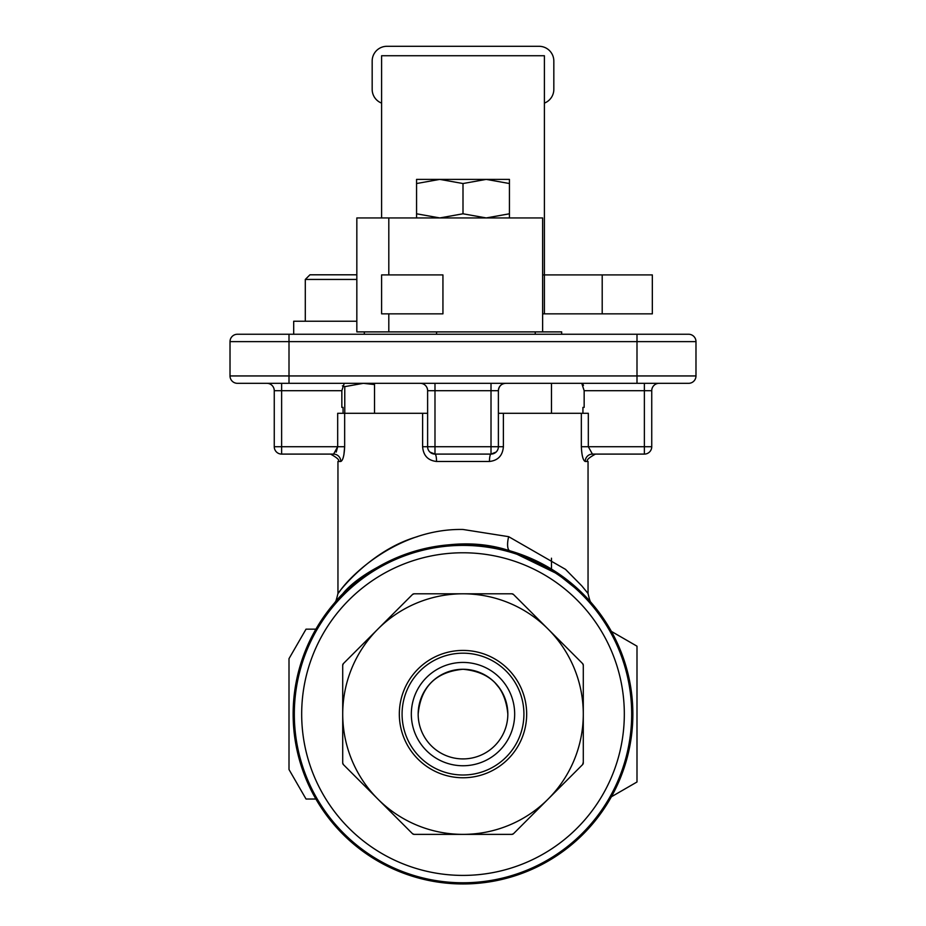 <?xml version="1.0" encoding="UTF-8"?>
<svg xmlns="http://www.w3.org/2000/svg" width="926" height="926" viewBox="0 0 926 926"><rect width="100%" height="100%" fill="white"/><g stroke="black" fill="none" stroke-linecap="round" stroke-linejoin="round"><path stroke-width="1.39" d="M418.17 714.096C420.786 686.814 435.729 671.871 463 669.267C435.695 671.894 420.751 686.837 418.17 714.096A44.83 44.83 0 0 0 463 758.915A44.83 44.83 0 0 0 507.83 714.096A44.83 44.83 0 0 0 463 669.267A44.83 44.83 0 0 0 418.17 714.096M343.071 413.285L343.071 407.382L341.844 407.382L341.844 390.691L344.24 383.318M417.51 536.617C363.594 551.989 329.355 605.558 340.189 590.672C351.544 574.479 398.944 528.26 463 529.475L508.663 536.675L565.52 569.363L581.852 585.926L588.045 593.508C589.48 599.932 590.672 603.139 591.621 603.127L591.61 603.127M551.468 569.085L551.468 558.204L551.468 569.085L585.07 595.962L589.237 600.43L562.395 576.342L509.971 550.854C438.785 526.94 359.485 570.474 341.949 594.92C318.799 623.846 351.278 569.386 416.214 550.796M498.385 413.285L581.343 413.285L581.343 446.726C581.783 455.604 583.079 460.523 585.209 461.472A7.373 7.211 90 0 1 592.42 454.099L644.369 454.099L592.42 454.099L588.323 446.726L644.369 446.726L644.369 390.691L584.156 390.691L584.156 407.382L582.929 407.382L584.156 407.382M496.105 452.062L491.011 454.099A7.373 1.563 90 0 0 489.46 461.472C498.014 460.5 502.656 455.592 503.385 446.726L498.385 446.726A7.373 7.373 0 0 1 491.011 454.099L434.988 454.099A7.373 7.373 0 0 1 427.615 446.726L427.615 390.691A7.373 7.373 0 0 0 420.242 383.318M632.863 714.096A169.863 169.863 0 0 0 463 544.222A169.863 169.863 0 0 0 293.137 714.096A169.863 169.863 0 0 0 463 883.96A169.863 169.863 0 0 0 632.863 714.096M506.962 705.334L504.3 696.665M500.167 689.037L494.715 682.416M488.025 676.906L480.351 672.762M480.224 672.704L471.774 670.135M463 669.267C490.305 671.894 505.249 686.837 507.83 714.096M582.929 413.285L582.929 407.382M688.608 383.318L237.392 383.318A7.373 7.373 0 0 1 230.018 375.944L230.018 341.625A7.373 7.373 0 0 1 237.392 334.251L688.608 334.251A7.373 7.373 0 0 1 695.982 341.625L695.982 375.944A7.373 7.373 0 0 1 688.608 383.318A7.373 7.373 0 0 0 695.982 375.944L636.995 375.944L636.995 341.625L289.005 341.625L289.005 375.944L636.995 375.944L636.995 383.318M336.207 452.073L337.677 446.726L337.677 413.285L422.615 413.285L422.615 446.726C423.356 455.604 427.997 460.523 436.54 461.472A7.373 1.563 90 0 0 434.988 454.099L429.895 452.062M341.844 390.691L281.631 390.691L281.631 446.726L337.677 446.726L333.58 454.099L281.631 454.099L333.58 454.099A7.373 7.211 90 0 1 340.791 461.472C342.933 460.5 344.217 455.592 344.657 446.726L343.893 454.851M651.742 446.726L651.742 390.691L651.742 446.726L644.369 446.726L644.369 454.099A7.373 7.373 0 0 0 651.742 446.726A7.373 7.373 0 0 1 644.369 454.099A7.373 7.373 0 0 0 651.742 446.726M422.615 413.285L427.615 413.285M581.343 413.285L588.323 413.285L588.323 446.726L581.343 446.726M491.011 383.318L491.011 390.691L498.385 390.691C498.917 386.13 501.371 383.665 505.758 383.318A7.373 7.373 0 0 0 498.385 390.691L498.385 446.726L491.011 446.726L491.011 390.691L434.988 390.691L434.988 446.726L491.011 446.726L491.011 454.099M281.631 454.099A7.373 7.373 0 0 1 274.258 446.726L281.631 446.726L281.631 454.099A7.373 7.373 0 0 1 274.258 446.726L274.258 390.691A7.373 7.373 0 0 0 266.885 383.318M341.844 407.382L343.071 407.382M333.58 454.099L330.582 454.099C337.677 458.046 340.131 460.511 337.955 461.472L337.955 593.508C336.277 600.58 335.085 603.787 334.39 603.115L334.402 603.115M230.018 375.944A7.373 7.373 0 0 0 237.392 383.318A7.373 7.373 0 0 1 230.018 375.944L289.005 375.944L289.005 383.318M583.484 385.401L582.709 383.862M582.709 383.85L581.76 383.318L584.156 390.691M651.742 390.691A7.373 7.373 0 0 1 659.115 383.318A7.373 7.373 0 0 0 651.742 390.691L644.369 390.691L644.369 383.318M230.018 341.625A7.373 7.373 0 0 1 237.392 334.251A7.373 7.373 0 0 0 230.018 341.625L289.005 341.625L289.005 334.251M611.38 631.393L636.995 646.186L636.995 781.995L611.38 796.788M315.893 629.159L306.031 629.159L289.005 658.652L289.005 769.529L306.031 799.022L315.893 799.022M364.323 334.251L364.323 331.89L561.677 331.89L561.677 334.251M535.24 331.89L535.24 334.251M436.563 331.89L436.563 334.251M294.318 714.096A168.682 168.682 0 0 1 463 545.402A168.682 168.682 0 0 1 631.682 714.096A168.682 168.682 0 0 1 463 882.779A168.682 168.682 0 0 1 294.318 714.096A168.682 168.682 0 0 0 463 882.779A168.682 168.682 0 0 0 631.682 714.096M399.326 714.096A63.674 63.674 0 0 0 463 777.759A63.674 63.674 0 0 0 526.674 714.096A63.674 63.674 0 0 0 463 650.422A63.674 63.674 0 0 0 399.326 714.096M402.081 714.096A60.919 60.919 0 0 0 463 775.004A60.919 60.919 0 0 0 523.919 714.096A60.919 60.919 0 0 0 463 653.177A60.919 60.919 0 0 0 402.081 714.096M411.329 714.096A51.671 51.671 0 0 0 463 765.756A51.671 51.671 0 0 0 514.671 714.096A51.671 51.671 0 0 0 463 662.426A51.671 51.671 0 0 0 411.329 714.096M582.593 764.61A2.361 2.361 0 0 0 583.287 762.943L583.287 665.25L582.593 663.572L513.513 594.492L511.846 593.809L414.154 593.809L412.487 594.492L343.407 663.572L342.713 665.25L342.713 762.943L343.407 764.61L412.487 833.689L414.154 834.372L511.846 834.372L513.513 833.689L582.593 764.61L583.287 762.179M412.487 833.689A2.361 2.361 0 0 0 414.154 834.372L463 834.372A120.287 120.287 0 0 0 583.287 714.096L583.287 665.25A2.361 2.361 0 0 0 582.593 663.572M343.407 663.572A2.361 2.361 0 0 0 342.713 665.25L342.713 762.943A2.361 2.361 0 0 0 343.407 764.61M583.287 714.096A120.287 120.287 0 0 0 377.947 629.032A120.287 120.287 0 0 0 463 834.372L511.846 834.372A2.361 2.361 0 0 0 513.513 833.689M412.487 594.492A2.361 2.361 0 0 1 414.154 593.809M511.846 593.809A2.361 2.361 0 0 1 513.513 594.492M381.605 217.934L381.605 55.734L544.395 55.734L544.395 274.918L652.332 274.918L652.332 313.845L542.624 313.845L542.624 331.89M388.804 313.845L388.804 331.89L356.834 331.89L356.834 217.934L388.804 217.934L388.804 274.918M544.395 313.845L544.395 274.918L542.624 274.918L542.624 313.845M388.804 217.934L542.624 217.934L542.624 274.918M442.941 313.845L442.941 274.918L381.605 274.918L381.605 313.845L442.941 313.845M544.395 103.11A14.747 14.747 0 0 0 553.829 89.359L553.829 61.047A14.747 14.747 0 0 0 539.082 46.3L386.918 46.3A14.747 14.747 0 0 0 372.171 61.047L372.171 89.359A14.747 14.747 0 0 0 381.605 103.11M509.439 217.934L509.439 213.79L486.219 217.934L463 213.79L439.781 217.934L416.561 213.79L416.561 217.934M416.561 213.79L416.561 183.533L439.781 179.389L463 183.533L486.219 179.389L509.439 183.533L509.439 179.389L416.561 179.389L416.561 183.533M509.439 213.79L509.439 183.533M463 213.79L463 183.533M305.302 321.241L305.302 279.444L309.944 274.802L356.834 274.802M305.302 279.444L356.834 279.444M342.377 385.876L344.773 386.64L344.773 413.285M374.532 384.579L363.351 383.318L344.773 386.64M293.692 334.251L293.692 321.241L356.834 321.241M509.971 550.854A14.747 5.197 106.1 0 1 508.663 536.675M489.46 461.472L436.54 461.472M588.045 593.508L588.045 461.472L585.209 461.472M503.385 413.285L503.385 446.726M344.657 413.285L344.657 446.726L337.677 446.726M340.791 461.472L337.955 461.472M434.988 383.318L434.988 390.691L427.615 390.691M434.988 454.099L434.988 446.726L422.615 446.726M281.631 383.318L281.631 390.691L274.258 390.691M695.982 341.625L636.995 341.625L636.995 334.251M624.321 714.096A161.321 161.321 0 0 0 463 552.776A161.321 161.321 0 0 0 301.679 714.096A161.321 161.321 0 0 0 463 875.406A161.321 161.321 0 0 0 624.321 714.096M602.201 313.845L602.201 274.918M588.045 461.472C585.869 460.511 588.323 458.046 595.418 454.099M551.468 383.318L551.468 413.285M374.532 383.318L374.532 413.285"/></g></svg>
